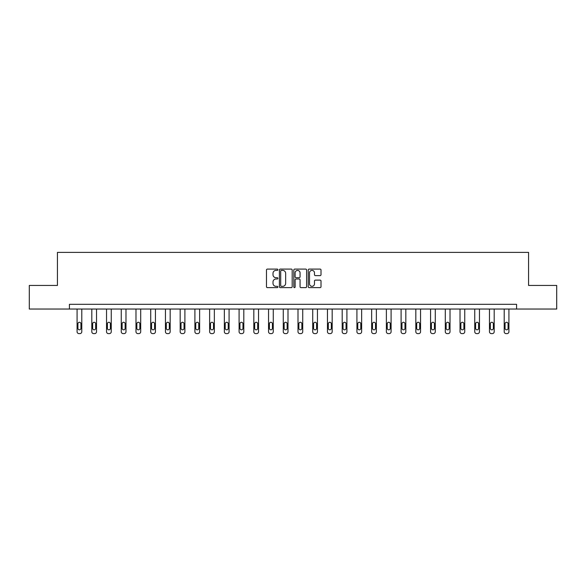 <?xml version="1.0" encoding="UTF-8"?>
<svg xmlns="http://www.w3.org/2000/svg" width="586" height="586" viewBox="0 0 586 586"><rect width="100%" height="100%" fill="white"/><g stroke="black" fill="none" stroke-linecap="round" stroke-linejoin="round"><path stroke-width="0.88" d="M277.896 269.736A0.652 0.652 0 0 0 277.244 269.091L267.399 269.091A0.93 0.93 0 0 0 266.469 270.014L266.469 286.7A0.93 0.93 0 0 0 267.399 287.623L277.244 287.623A0.652 0.652 0 0 0 277.896 286.972A0.652 0.652 0 0 0 277.244 286.327L275.969 286.327A2.967 2.967 0 0 1 273.003 283.36L273.003 281.969A2.967 2.967 0 0 1 275.969 279.002L277.244 279.002A0.652 0.652 0 0 0 277.896 278.357A0.652 0.652 0 0 0 277.244 277.705L275.969 277.705A2.967 2.967 0 0 1 273.003 274.739L273.003 273.354A2.967 2.967 0 0 1 275.969 270.388L277.244 270.388A0.652 0.652 0 0 0 277.896 269.736M320.081 275.625A0.93 0.93 0 0 0 321.011 274.695L321.011 270.014A0.93 0.93 0 0 0 320.081 269.091L309.152 269.091A0.93 0.93 0 0 0 308.221 270.014L308.221 286.7A0.93 0.93 0 0 0 309.152 287.623L320.081 287.623A0.93 0.93 0 0 0 321.011 286.7L321.011 281.046A0.93 0.93 0 0 0 320.081 280.115L315.407 280.115A0.93 0.93 0 0 0 314.477 281.046L314.477 283.844A2.476 2.476 0 0 1 312.001 286.327A2.476 2.476 0 0 1 309.518 283.844L309.518 272.864A2.476 2.476 0 0 1 312.001 270.388A2.476 2.476 0 0 1 314.477 272.864L314.477 274.695A0.93 0.93 0 0 0 315.407 275.625L320.081 275.625M69.426 309.042L29.3 309.042L29.3 285.441L57.435 285.441L57.435 252.39L528.565 252.39L528.565 285.441L556.7 285.441L556.7 309.042L516.574 309.042L516.574 304.317L69.426 304.317L69.426 309.042L516.574 309.042M292.187 270.014A0.93 0.93 0 0 0 291.264 269.091L280.328 269.091A0.93 0.93 0 0 0 279.397 270.014L279.397 286.7A0.93 0.93 0 0 0 280.328 287.623L291.264 287.623A0.93 0.93 0 0 0 292.187 286.7L292.187 270.014M294.736 269.091L305.672 269.091A0.93 0.93 0 0 1 306.603 270.014L306.603 286.7A0.93 0.93 0 0 1 305.672 287.623L300.992 287.623A0.93 0.93 0 0 1 300.069 286.7L300.069 279.932A0.93 0.93 0 0 0 299.138 279.002L296.033 279.002A0.93 0.93 0 0 0 295.11 279.932L295.11 286.972A0.652 0.652 0 0 1 294.458 287.623A0.652 0.652 0 0 1 293.813 286.972L293.813 270.014A0.93 0.93 0 0 1 294.736 269.091M281.346 270.388A0.652 0.652 0 0 0 280.694 271.032L280.694 285.675A0.652 0.652 0 0 0 281.346 286.327L282.686 286.327A2.967 2.967 0 0 0 285.653 283.36L285.653 273.354A2.967 2.967 0 0 0 282.686 270.388L281.346 270.388M300.069 272.915A2.476 2.476 0 0 0 297.585 270.432A2.476 2.476 0 0 0 295.11 272.915L295.11 276.782A0.93 0.93 0 0 0 296.033 277.705L299.138 277.705A0.93 0.93 0 0 0 300.069 276.782L300.069 272.915M81.791 309.042L81.791 331.72A1.89 1.89 0 0 1 79.908 333.61L78.963 333.61A1.89 1.89 0 0 1 77.074 331.72L77.074 309.042M80.941 328.321L80.941 323.787A1.509 1.509 0 0 0 79.432 322.278A1.509 1.509 0 0 0 77.923 323.787L77.923 328.321A1.509 1.509 0 0 0 79.432 329.83A1.509 1.509 0 0 0 80.941 328.321M96.522 309.042L96.522 331.72A1.89 1.89 0 0 1 94.632 333.61L93.694 333.61A1.89 1.89 0 0 1 91.804 331.72L91.804 309.042M95.672 328.321L95.672 323.787A1.509 1.509 0 0 0 94.163 322.278A1.509 1.509 0 0 0 92.654 323.787L92.654 328.321A1.509 1.509 0 0 0 94.163 329.83A1.509 1.509 0 0 0 95.672 328.321M111.252 309.042L111.252 331.72A1.89 1.89 0 0 1 109.362 333.61L108.417 333.61A1.89 1.89 0 0 1 106.535 331.72L106.535 309.042M110.402 328.321L110.402 323.787A1.509 1.509 0 0 0 108.893 322.278A1.509 1.509 0 0 0 107.385 323.787L107.385 328.321A1.509 1.509 0 0 0 108.893 329.83A1.509 1.509 0 0 0 110.402 328.321M125.983 309.042L125.983 331.72A1.89 1.89 0 0 1 124.093 333.61L123.148 333.61A1.89 1.89 0 0 1 121.258 331.72L121.258 309.042M125.133 328.321L125.133 323.787A1.509 1.509 0 0 0 123.617 322.278A1.509 1.509 0 0 0 122.108 323.787L122.108 328.321A1.509 1.509 0 0 0 123.617 329.83A1.509 1.509 0 0 0 125.133 328.321M140.706 309.042L140.706 331.72A1.89 1.89 0 0 1 138.823 333.61L137.878 333.61A1.89 1.89 0 0 1 135.989 331.72L135.989 309.042M139.856 328.321L139.856 323.787A1.509 1.509 0 0 0 138.347 322.278A1.509 1.509 0 0 0 136.838 323.787L136.838 328.321A1.509 1.509 0 0 0 138.347 329.83A1.509 1.509 0 0 0 139.856 328.321M155.436 309.042L155.436 331.72A1.89 1.89 0 0 1 153.547 333.61L152.609 333.61A1.89 1.89 0 0 1 150.719 331.72L150.719 309.042M154.587 328.321L154.587 323.787A1.509 1.509 0 0 0 153.078 322.278A1.509 1.509 0 0 0 151.569 323.787L151.569 328.321A1.509 1.509 0 0 0 153.078 329.83A1.509 1.509 0 0 0 154.587 328.321M170.167 309.042L170.167 331.72A1.89 1.89 0 0 1 168.277 333.61L167.332 333.61A1.89 1.89 0 0 1 165.442 331.72L165.442 309.042M169.317 328.321L169.317 323.787A1.509 1.509 0 0 0 167.808 322.278A1.509 1.509 0 0 0 166.292 323.787L166.292 328.321A1.509 1.509 0 0 0 167.808 329.83A1.509 1.509 0 0 0 169.317 328.321M184.898 309.042L184.898 331.72A1.89 1.89 0 0 1 183.008 333.61L182.063 333.61A1.89 1.89 0 0 1 180.173 331.72L180.173 309.042M184.048 328.321L184.048 323.787A1.509 1.509 0 0 0 182.532 322.278A1.509 1.509 0 0 0 181.023 323.787L181.023 328.321A1.509 1.509 0 0 0 182.532 329.83A1.509 1.509 0 0 0 184.048 328.321M199.621 309.042L199.621 331.72A1.89 1.89 0 0 1 197.738 333.61L196.793 333.61A1.89 1.89 0 0 1 194.904 331.72L194.904 309.042M198.771 328.321L198.771 323.787A1.509 1.509 0 0 0 197.262 322.278A1.509 1.509 0 0 0 195.753 323.787L195.753 328.321A1.509 1.509 0 0 0 197.262 329.83A1.509 1.509 0 0 0 198.771 328.321M214.351 309.042L214.351 331.72A1.89 1.89 0 0 1 212.462 333.61L211.517 333.61A1.89 1.89 0 0 1 209.634 331.72L209.634 309.042M213.502 328.321L213.502 323.787A1.509 1.509 0 0 0 211.993 322.278A1.509 1.509 0 0 0 210.484 323.787L210.484 328.321A1.509 1.509 0 0 0 211.993 329.83A1.509 1.509 0 0 0 213.502 328.321M229.082 309.042L229.082 331.72A1.89 1.89 0 0 1 227.192 333.61L226.247 333.61A1.89 1.89 0 0 1 224.357 331.72L224.357 309.042M228.232 328.321L228.232 323.787A1.509 1.509 0 0 0 226.723 322.278A1.509 1.509 0 0 0 225.207 323.787L225.207 328.321A1.509 1.509 0 0 0 226.723 329.83A1.509 1.509 0 0 0 228.232 328.321M243.813 309.042L243.813 331.72A1.89 1.89 0 0 1 241.923 333.61L240.978 333.61A1.89 1.89 0 0 1 239.088 331.72L239.088 309.042M242.963 328.321L242.963 323.787A1.509 1.509 0 0 0 241.447 322.278A1.509 1.509 0 0 0 239.938 323.787L239.938 328.321A1.509 1.509 0 0 0 241.447 329.83A1.509 1.509 0 0 0 242.963 328.321M258.536 309.042L258.536 331.72A1.89 1.89 0 0 1 256.653 333.61L255.708 333.61A1.89 1.89 0 0 1 253.819 331.72L253.819 309.042M257.686 328.321L257.686 323.787A1.509 1.509 0 0 0 256.177 322.278A1.509 1.509 0 0 0 254.668 323.787L254.668 328.321A1.509 1.509 0 0 0 256.177 329.83A1.509 1.509 0 0 0 257.686 328.321M273.266 309.042L273.266 331.72A1.89 1.89 0 0 1 271.377 333.61L270.432 333.61A1.89 1.89 0 0 1 268.549 331.72L268.549 309.042M272.417 328.321L272.417 323.787A1.509 1.509 0 0 0 270.908 322.278A1.509 1.509 0 0 0 269.399 323.787L269.399 328.321A1.509 1.509 0 0 0 270.908 329.83A1.509 1.509 0 0 0 272.417 328.321M287.997 309.042L287.997 331.72A1.89 1.89 0 0 1 286.107 333.61L285.162 333.61A1.89 1.89 0 0 1 283.272 331.72L283.272 309.042M287.147 328.321L287.147 323.787A1.509 1.509 0 0 0 285.638 322.278A1.509 1.509 0 0 0 284.122 323.787L284.122 328.321A1.509 1.509 0 0 0 285.638 329.83A1.509 1.509 0 0 0 287.147 328.321M302.728 309.042L302.728 331.72A1.89 1.89 0 0 1 300.838 333.61L299.893 333.61A1.89 1.89 0 0 1 298.003 331.72L298.003 309.042M301.878 328.321L301.878 323.787A1.509 1.509 0 0 0 300.362 322.278A1.509 1.509 0 0 0 298.853 323.787L298.853 328.321A1.509 1.509 0 0 0 300.362 329.83A1.509 1.509 0 0 0 301.878 328.321M317.451 309.042L317.451 331.72A1.89 1.89 0 0 1 315.568 333.61L314.623 333.61A1.89 1.89 0 0 1 312.734 331.72L312.734 309.042M316.601 328.321L316.601 323.787A1.509 1.509 0 0 0 315.092 322.278A1.509 1.509 0 0 0 313.583 323.787L313.583 328.321A1.509 1.509 0 0 0 315.092 329.83A1.509 1.509 0 0 0 316.601 328.321M332.181 309.042L332.181 331.72A1.89 1.89 0 0 1 330.292 333.61L329.347 333.61A1.89 1.89 0 0 1 327.464 331.72L327.464 309.042M331.332 328.321L331.332 323.787A1.509 1.509 0 0 0 329.823 322.278A1.509 1.509 0 0 0 328.314 323.787L328.314 328.321A1.509 1.509 0 0 0 329.823 329.83A1.509 1.509 0 0 0 331.332 328.321M346.912 309.042L346.912 331.72A1.89 1.89 0 0 1 345.022 333.61L344.077 333.61A1.89 1.89 0 0 1 342.187 331.72L342.187 309.042M346.062 328.321L346.062 323.787A1.509 1.509 0 0 0 344.553 322.278A1.509 1.509 0 0 0 343.037 323.787L343.037 328.321A1.509 1.509 0 0 0 344.553 329.83A1.509 1.509 0 0 0 346.062 328.321M361.643 309.042L361.643 331.72A1.89 1.89 0 0 1 359.753 333.61L358.808 333.61A1.89 1.89 0 0 1 356.918 331.72L356.918 309.042M360.793 328.321L360.793 323.787A1.509 1.509 0 0 0 359.277 322.278A1.509 1.509 0 0 0 357.768 323.787L357.768 328.321A1.509 1.509 0 0 0 359.277 329.83A1.509 1.509 0 0 0 360.793 328.321M376.366 309.042L376.366 331.72A1.89 1.89 0 0 1 374.483 333.61L373.538 333.61A1.89 1.89 0 0 1 371.649 331.72L371.649 309.042M375.516 328.321L375.516 323.787A1.509 1.509 0 0 0 374.007 322.278A1.509 1.509 0 0 0 372.498 323.787L372.498 328.321A1.509 1.509 0 0 0 374.007 329.83A1.509 1.509 0 0 0 375.516 328.321M391.096 309.042L391.096 331.72A1.89 1.89 0 0 1 389.207 333.61L388.262 333.61A1.89 1.89 0 0 1 386.379 331.72L386.379 309.042M390.247 328.321L390.247 323.787A1.509 1.509 0 0 0 388.738 322.278A1.509 1.509 0 0 0 387.229 323.787L387.229 328.321A1.509 1.509 0 0 0 388.738 329.83A1.509 1.509 0 0 0 390.247 328.321M405.827 309.042L405.827 331.72A1.89 1.89 0 0 1 403.937 333.61L402.992 333.61A1.89 1.89 0 0 1 401.102 331.72L401.102 309.042M404.977 328.321L404.977 323.787A1.509 1.509 0 0 0 403.468 322.278A1.509 1.509 0 0 0 401.952 323.787L401.952 328.321A1.509 1.509 0 0 0 403.468 329.83A1.509 1.509 0 0 0 404.977 328.321M420.558 309.042L420.558 331.72A1.89 1.89 0 0 1 418.668 333.61L417.723 333.61A1.89 1.89 0 0 1 415.833 331.72L415.833 309.042M419.708 328.321L419.708 323.787A1.509 1.509 0 0 0 418.192 322.278A1.509 1.509 0 0 0 416.683 323.787L416.683 328.321A1.509 1.509 0 0 0 418.192 329.83A1.509 1.509 0 0 0 419.708 328.321M435.281 309.042L435.281 331.72A1.89 1.89 0 0 1 433.391 333.61L432.453 333.61A1.89 1.89 0 0 1 430.563 331.72L430.563 309.042M434.431 328.321L434.431 323.787A1.509 1.509 0 0 0 432.922 322.278A1.509 1.509 0 0 0 431.413 323.787L431.413 328.321A1.509 1.509 0 0 0 432.922 329.83A1.509 1.509 0 0 0 434.431 328.321M450.011 309.042L450.011 331.72A1.89 1.89 0 0 1 448.122 333.61L447.177 333.61A1.89 1.89 0 0 1 445.294 331.72L445.294 309.042M449.162 328.321L449.162 323.787A1.509 1.509 0 0 0 447.653 322.278A1.509 1.509 0 0 0 446.144 323.787L446.144 328.321A1.509 1.509 0 0 0 447.653 329.83A1.509 1.509 0 0 0 449.162 328.321M464.742 309.042L464.742 331.72A1.89 1.89 0 0 1 462.852 333.61L461.907 333.61A1.89 1.89 0 0 1 460.017 331.72L460.017 309.042M463.892 328.321L463.892 323.787A1.509 1.509 0 0 0 462.383 322.278A1.509 1.509 0 0 0 460.867 323.787L460.867 328.321A1.509 1.509 0 0 0 462.383 329.83A1.509 1.509 0 0 0 463.892 328.321M479.465 309.042L479.465 331.72A1.89 1.89 0 0 1 477.583 333.61L476.638 333.61A1.89 1.89 0 0 1 474.748 331.72L474.748 309.042M478.615 328.321L478.615 323.787A1.509 1.509 0 0 0 477.107 322.278A1.509 1.509 0 0 0 475.598 323.787L475.598 328.321A1.509 1.509 0 0 0 477.107 329.83A1.509 1.509 0 0 0 478.615 328.321M494.196 309.042L494.196 331.72A1.89 1.89 0 0 1 492.306 333.61L491.368 333.61A1.89 1.89 0 0 1 489.478 331.72L489.478 309.042M493.346 328.321L493.346 323.787A1.509 1.509 0 0 0 491.837 322.278A1.509 1.509 0 0 0 490.328 323.787L490.328 328.321A1.509 1.509 0 0 0 491.837 329.83A1.509 1.509 0 0 0 493.346 328.321M508.926 309.042L508.926 331.72A1.89 1.89 0 0 1 507.037 333.61L506.092 333.61A1.89 1.89 0 0 1 504.209 331.72L504.209 309.042M508.077 328.321L508.077 323.787A1.509 1.509 0 0 0 506.568 322.278A1.509 1.509 0 0 0 505.059 323.787L505.059 328.321A1.509 1.509 0 0 0 506.568 329.83A1.509 1.509 0 0 0 508.077 328.321"/></g></svg>
